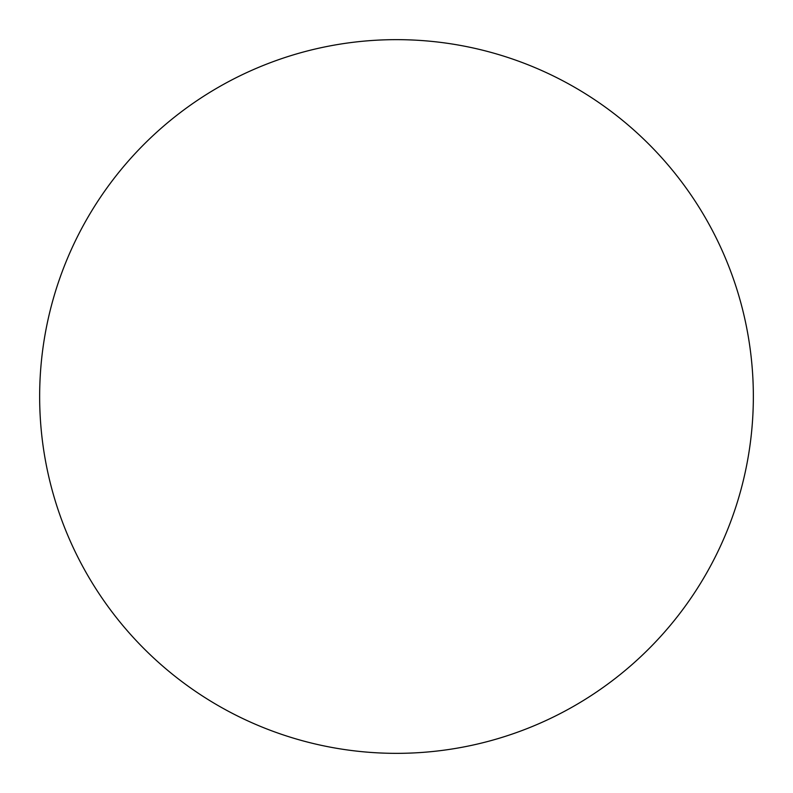 <?xml version="1.0" encoding="UTF-8"?>
<svg xmlns="http://www.w3.org/2000/svg" width="793" height="793" viewBox="0 0 793 793"><rect width="100%" height="100%" fill="white"/><g stroke="black" fill="none" stroke-linecap="round" stroke-linejoin="round"><path stroke-width="1.19" d="M753.35 396.5A356.85 356.85 0 0 0 396.5 39.65A356.85 356.85 0 0 0 39.65 396.5A356.85 356.85 0 0 0 396.5 753.35A356.85 356.85 0 0 0 753.35 396.5"/></g></svg>
